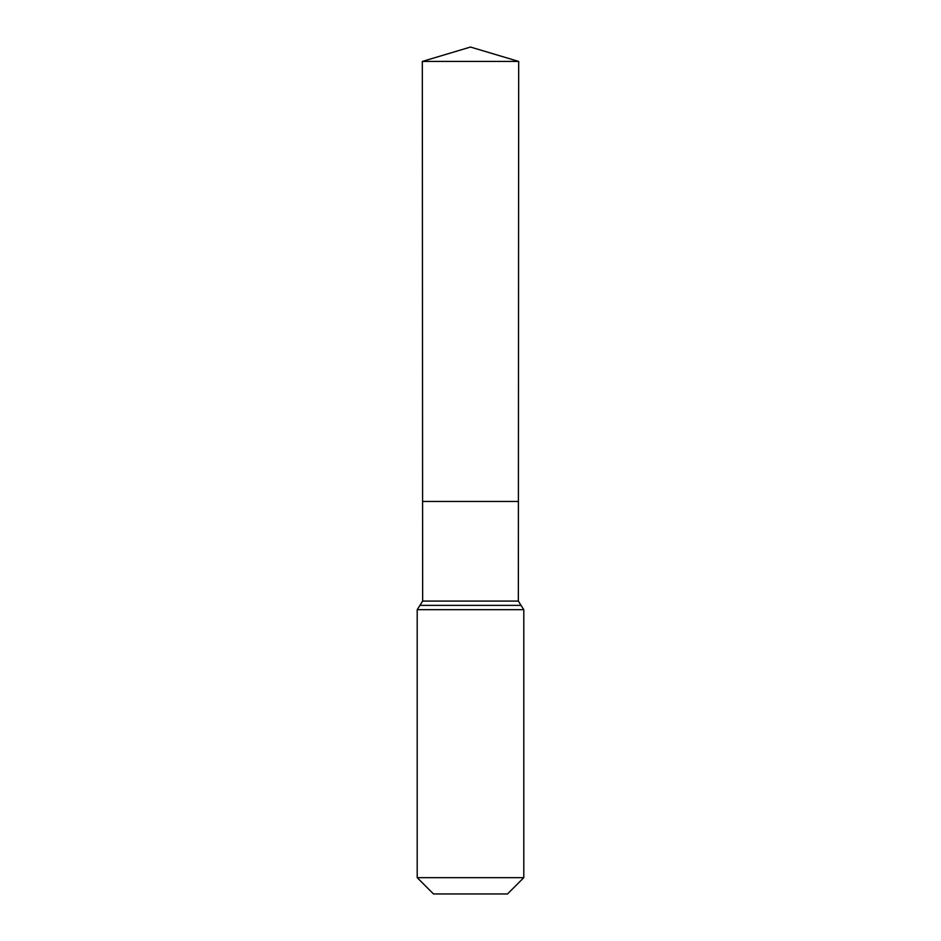 <?xml version="1.0" encoding="UTF-8"?>
<svg xmlns="http://www.w3.org/2000/svg" width="941" height="941" viewBox="0 0 941 941"><rect width="100%" height="100%" fill="white"/><g stroke="black" fill="none" stroke-linecap="round" stroke-linejoin="round"><path stroke-width="1.41" d="M417.204 877.659L523.796 877.659L507.517 893.95L433.483 893.95L417.204 877.659L417.204 609.674L422.65 601.087L518.35 601.087L518.679 61.436L422.321 61.436L470.5 47.05L518.679 61.436M422.65 601.087L422.591 501.471L518.409 501.471L422.591 501.471L422.321 61.436M523.796 877.659L523.796 609.674L518.35 601.087M470.5 501.471L518.409 501.471L518.679 61.436L470.5 47.05M417.204 609.674L523.796 609.674M419.921 605.381L521.079 605.381"/></g></svg>
